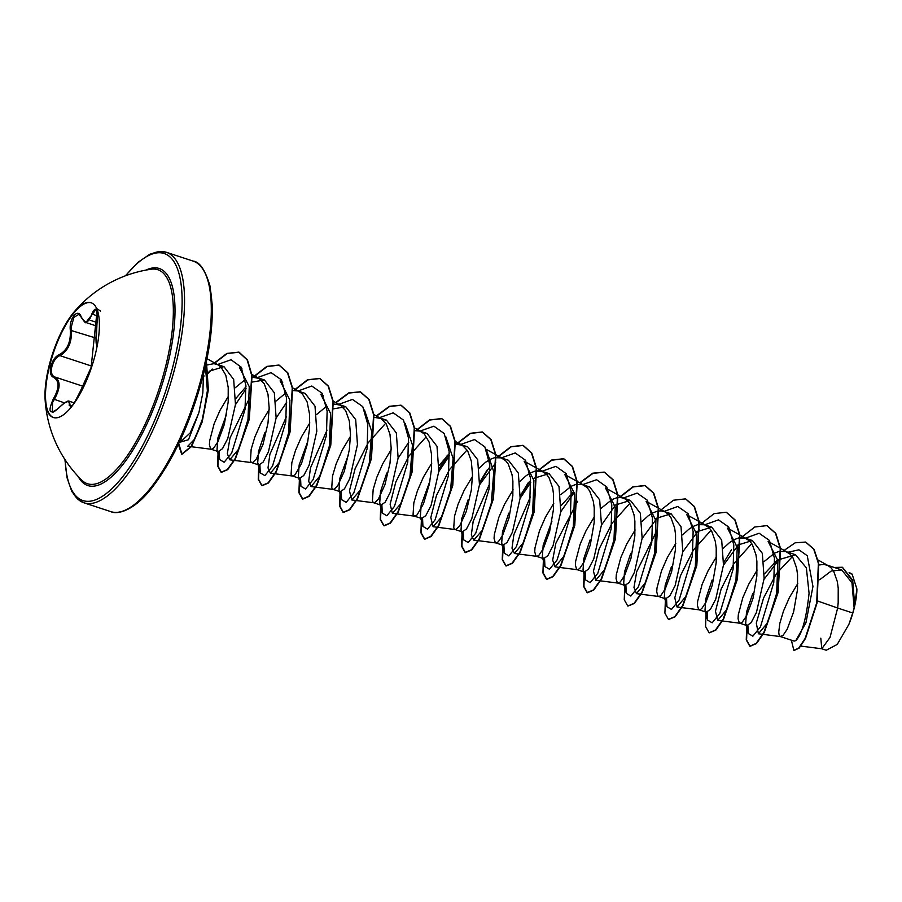 <?xml version="1.0" encoding="UTF-8"?>
<svg xmlns="http://www.w3.org/2000/svg" width="902" height="902" viewBox="0 0 902 902"><rect width="100%" height="100%" fill="white"/><g stroke="black" fill="none" stroke-linecap="round" stroke-linejoin="round"><path stroke-width="1.35" d="M53.568 417.581A60.411 20.633 108.2 0 1 49.497 366.37A60.411 20.633 108.2 0 1 91.328 302.824M48.979 366.201A60.411 20.633 108.2 0 1 73.772 312.351A60.411 20.633 108.2 0 1 91.079 302.734A60.411 20.633 108.2 0 1 95.398 354.035A60.411 20.633 108.2 0 1 53.308 417.502A60.411 20.633 108.2 0 1 45.1 399.485A60.411 20.633 108.2 0 1 48.979 366.201M58.675 408.065L58.495 408.256C49.328 415.134 47.603 412.034 53.308 398.943C59.487 388.119 59.6 380.937 53.635 377.431C50.546 375.954 49.621 372.255 50.873 366.325C52.575 360.338 55.383 356.425 59.295 354.587C67.188 350.382 70.863 342.264 70.333 330.245C68.834 318.699 77.854 307.435 81.146 316.715C85.329 324.156 88.892 323.22 91.846 313.907C95.928 305.372 97.653 308.484 97.01 323.243C95.804 335.736 95.702 342.907 96.683 344.789L96.931 347.225M81.146 316.715A0.902 0.609 156.2 0 0 81.124 317.121L78.767 314.403L73.908 317.369L71.348 326.693L71.472 330.019C71.901 342.602 68.033 351.137 59.87 355.625C56.149 357.305 53.5 360.947 51.899 366.516C50.749 372.041 51.639 375.503 54.594 376.901C60.716 380.588 60.603 388.131 54.255 399.53L52.587 402.484L52.293 411.876C52.429 412.913 54.515 411.65 58.529 408.121C64.459 402.405 68.101 400.138 69.465 401.322L70.39 407.4C70.841 407.918 77.234 399.845 79.974 392.009L73.84 403.701M151.243 269.213L151.243 269.213A112.626 38.459 108.2 0 1 165.889 365.366A112.626 38.459 108.2 0 1 81.811 480.191L81.811 480.191A123.946 123.946 0 0 1 45.1 399.485M180.569 439.669L182.159 440.401L190.198 432.904L198.88 412.699L202.826 392.99L203.491 374.262M820.809 638.165L821.79 648.775L830.02 637.432L837.654 608.027L852.728 612.988A41.233 14.082 -71.8 0 0 854.07 608.038A41.233 14.082 -71.8 0 0 854.126 607.801L851.962 582.771L841.746 569.951L831.294 571L819.67 579.749M817.426 600.935L837.654 608.027L838.183 602.807L838.217 588.149L837.327 581.621L833.64 571.214L830.911 567.662L827.63 565.374L823.887 564.404L818.948 565.002M797.808 583.515L789.408 597.541L783.455 611.161L779.847 623.259L778.742 632.088L779.08 634.85L780.354 636.553L794.155 641.096L795.835 640.623C801.934 634.399 806.354 618.603 809.071 593.234L806.365 567.877L795.519 554.73L777.22 560.187L764.389 573.909M780.354 636.553L783.049 635.38L787.221 629.179L793.625 611.86L797.515 589.423L797.56 574.766L796.658 568.237L792.982 557.831L790.242 554.279L785.8 551.528L779.102 551.393L774.705 553.084L763.96 561.675M753.914 594.666L752.787 593.437L746.495 612.142L745.672 623.744L746.98 625.571L751.129 622.673L756.428 612.481L764.129 578.441L762.337 553.366L752.415 540.546L736.111 545.552M757.139 570.143L748.75 584.158L742.786 597.778L738.31 614.792L738.073 618.704L739.302 622.966L740.655 623.158L742.38 621.997L746.563 615.795L752.956 598.488L756.846 576.051L756.891 561.382L755.989 554.854L752.313 544.447L749.573 540.896L745.131 538.144L738.434 538.009L734.036 539.7L729.47 542.632L723.303 548.292M712.118 580.054L705.826 598.736L705.003 610.361L706.311 612.187L710.472 609.278L715.771 599.063L723.472 565.058L721.679 540.016L711.746 527.185L695.453 532.146M716.481 556.76L708.081 570.786L702.117 584.395L697.641 601.408L697.404 605.321L698.633 609.583L699.986 609.775L701.711 608.613L705.894 602.412L712.287 585.105L716.177 562.668L716.222 547.999L715.32 541.471L711.644 531.064L708.904 527.512L704.473 524.761L697.776 524.626L693.367 526.317L688.801 529.248L682.634 534.92M671.449 566.67L665.18 585.33L664.334 596.977L665.642 598.804L669.803 595.906L675.102 585.702L682.803 551.686L680.999 526.599L671.088 513.79L654.784 518.774M675.812 543.376L667.412 557.402L661.459 571.011L656.983 588.025L656.735 591.938L657.964 596.211L659.317 596.391L661.042 595.23L665.225 589.029L671.618 571.721L675.508 549.284L675.553 534.615L674.662 528.087L670.975 517.68L668.235 514.14L664.966 511.84L661.222 510.87L657.107 511.242L652.71 512.934L648.132 515.865L641.965 521.536M630.78 553.298L624.488 571.981L623.677 583.605L624.973 585.421L629.134 582.534L634.433 572.319L642.134 538.302L640.33 513.227L630.419 500.396L614.115 505.402M635.143 529.993L626.743 544.019L620.79 557.639L616.314 574.642L616.066 578.554L617.306 582.827L618.648 583.008L620.373 581.846L624.556 575.645L630.96 558.338L634.85 535.901L634.884 521.232L633.993 514.704L630.318 504.308L627.578 500.757L624.297 498.456L620.553 497.487L616.438 497.87L612.041 499.55L601.296 508.153M590.122 539.915L583.831 558.586L583.019 570.188L584.316 572.026L588.476 569.128L593.775 558.913L601.465 524.919L599.672 499.866L589.75 487.024L585.894 486.482M594.474 516.609L586.074 530.635L580.121 544.256L575.645 561.258L575.408 565.171L576.637 569.444L577.979 569.624L579.715 568.463L583.898 562.273L590.291 544.955L594.181 522.517L594.226 507.849L593.324 501.332L589.649 490.925L586.909 487.373L582.466 484.622L575.769 484.487L571.372 486.167L560.627 494.77M551.956 521.142L543.173 545.203L542.339 556.838L543.647 558.654L547.796 555.767L553.095 545.563L560.796 511.535L559.003 486.449L549.081 473.64L532.789 478.612M553.805 503.226L545.417 517.252L539.452 530.872L534.976 547.875L534.739 551.798L535.968 556.06L537.321 556.241L539.046 555.08L543.23 548.89L549.622 531.571L553.512 509.134L553.557 494.476L552.655 487.948L548.98 477.541L546.24 473.99L541.798 471.239L535.1 471.103L530.703 472.795L526.137 475.726L519.969 481.386M508.784 513.148L502.493 531.83L501.67 543.455L502.978 545.282L507.127 542.384L512.437 532.169L520.138 498.152L518.334 473.076L508.424 460.257L502.098 458.171M513.148 489.842L504.748 503.868L498.783 517.489L494.319 534.503L494.07 538.415L495.299 542.677L496.652 542.857L498.378 541.696L502.561 535.506L508.953 518.188L512.843 495.75L512.888 481.093L511.998 474.565L508.311 464.158L505.571 460.606L501.14 457.855L494.443 457.72L490.034 459.411L485.468 462.343L479.3 468.003M468.115 499.764L461.824 518.447L461.023 530.049L462.32 531.876L466.481 528.989L471.78 518.763L479.469 484.769L477.677 459.716L467.755 446.873L463.899 446.332M472.479 476.47L464.079 490.485L458.126 504.105L454.507 516.203L453.751 527.794L454.631 529.294L455.984 529.474L459.716 525.843L466.3 511.434L471.329 490.034L472.501 474.847L471.329 461.181L467.642 450.774L462.343 445.295L455.262 444.055M429.95 480.992L421.178 505.052L420.343 516.688L421.64 518.515L425.8 515.617L431.1 505.413L438.8 471.385L436.996 446.31L427.086 433.49L419.802 431.088L414.593 430.671M431.81 463.087L423.41 477.102L417.457 490.722L413.838 502.82L413.082 514.411L414.604 516.169L417.04 514.941L423.455 503.891L429.329 484.216L431.517 468.995L431.551 454.326L429.127 442.093L424.244 433.839L419.802 431.088M386.789 472.998L380.497 491.68L379.674 503.305L380.982 505.131L385.131 502.222L390.431 492.018L398.132 458.002L396.339 432.937L386.417 420.106L382.561 419.577M391.141 449.703L382.741 463.729L376.788 477.338L373.18 489.436L372.413 501.027L373.304 502.538L374.646 502.718L378.389 499.077L384.962 484.678L389.991 463.278L391.164 448.08L389.991 434.414L386.315 424.008L381.005 418.528L373.924 417.288M348.623 454.236L339.828 478.297L339.017 489.899L340.313 491.737L344.474 488.839L349.773 478.624L357.463 444.63L355.681 419.577L345.759 406.723L333.672 408.82M350.472 436.32L342.083 450.346L336.119 463.955L332.511 476.053L331.756 487.644L332.635 489.155L333.988 489.335L337.72 485.693L344.293 471.295L349.322 449.895L350.495 434.708L349.322 421.031L345.646 410.635L340.347 405.156L333.255 403.904M307.954 440.841L299.171 464.913L298.337 476.538L299.644 478.364L303.794 475.478L309.093 465.274L316.805 431.246L315.001 406.159L305.09 393.351L297.807 390.949L292.586 390.521M309.814 422.937L301.415 436.963L295.461 450.583L291.842 462.67L291.087 474.26L292.598 476.03L295.044 474.79L301.46 463.741L307.334 444.077L309.51 428.845L309.555 414.176L307.131 401.954L302.238 393.7L297.807 390.949M264.782 432.859L258.491 451.541L257.679 463.166L258.975 464.981L263.136 462.072L268.435 451.868L276.136 417.863L274.332 392.787L264.421 379.956L252.334 382.053M269.146 409.553L260.746 423.579L254.792 437.199L251.173 449.286L250.418 460.877L251.297 462.388L252.65 462.568L256.382 458.938L262.967 444.528L267.995 423.128L269.168 407.941L267.995 394.275L264.309 383.869L259.009 378.389L251.929 377.149M226.627 414.086L217.833 438.147L217.021 449.748L218.318 451.586L222.478 448.7L227.778 438.473L235.467 404.479L233.674 379.438L223.955 366.652L209.072 371.274M228.477 396.17L220.077 410.196L214.124 423.816L209.647 440.83L209.411 444.742L210.64 449.004L211.981 449.185L213.706 448.023L217.889 441.833L224.294 424.515L228.183 402.078L228.217 387.42L225.793 375.187L220.911 366.934L217.63 364.645L213.887 363.675L206.964 364.983M573.447 492.007L561.1 505.627M449.331 453.661L439.094 465.488M326.501 406.351L316.636 414.48M285.844 392.968L275.967 401.097M245.998 386.755L235.76 398.571M245.175 379.584L235.298 387.713M842.479 567.313L852.706 580.2L854.668 605.321L856.9 589.006L852.131 574.134L849.819 573.525M852.728 612.988L848.895 624.353L837.214 644.445L826.232 650.241L821.575 648.718M764.062 579.287L780.241 558.022M787.953 552.238L798.935 549.814L807.256 555.722L812.95 586.458L805.948 622.73L795.835 640.623M783.229 551.021L795.158 542.812L805.61 542.057L813.773 549.228L818.385 563.344L816.682 603.01L805.17 638.357L798.822 647.997L793.873 650.432L791.381 640.183M834.226 567.459L842.31 567.257L852.683 581.204L854.126 607.801M805.779 542.113L814.111 549.341L818.723 563.457L817.02 603.122L805.509 638.469L799.161 648.11L794.042 650.477M854.724 604.802L854.138 607.677M787.672 552.351L768.132 541.459L777.919 560.649L776.656 593.302L767.658 622.684L758.402 633.768L756.293 623.09L763.588 597.958L776.464 573.593L792.283 556.726M205.408 366.122L207.381 390.701L202.837 418.066L194.855 438.947L187.763 446.253L211.271 449.264M239.436 367.486L249.256 386.687L247.994 419.34L238.996 448.711L229.739 459.806L227.327 453.605L230.01 437.932L250.023 397.139M282.732 382.324L280.127 380.87L289.903 400.093L288.663 432.723L279.665 462.083L270.397 473.189L268.007 467.89L269.856 454.405L286.351 416.769M320.785 394.275L330.572 413.454L329.32 446.118L320.323 475.455L311.066 486.573L308.676 481.273L310.525 467.788L327.02 430.13M364.476 410.004L371.782 431.618L369.279 463.143L360.417 490.034L351.735 499.956L349.457 490.812L355.117 468.69L368.106 442.871L384.917 424.12M405.133 423.376L412.451 444.99L409.948 476.515L401.086 503.406L392.404 513.339L390.126 504.195L395.786 482.063L408.775 456.265L425.575 437.481M445.791 436.748L453.097 458.374L450.617 489.887L441.755 516.756L433.073 526.712L430.806 517.556L436.455 495.457L449.433 469.638L466.244 450.865M486.494 450.188L493.789 471.802L491.274 503.316L482.423 530.173L473.73 540.095L471.34 534.818L473.189 521.3L489.685 483.652M543.68 472.062L524.13 461.17L533.916 480.383L532.654 513.024L523.656 542.395L514.399 553.478L512.009 548.19L513.858 534.694L530.353 497.036M584.338 485.445L564.799 474.553L574.563 493.744L573.334 526.396L564.325 555.745L555.068 566.862L552.667 560.153L555.824 543.331L577.652 501.286M625.007 498.829L605.467 487.926L615.243 507.116L613.991 539.779L604.994 569.139L595.737 580.245L593.46 571.09L599.12 548.98L612.097 523.171L628.908 504.398M646.125 501.32L655.923 520.51L654.66 553.163L645.652 582.534L636.406 593.629L633.982 587.428L636.688 571.721L656.69 530.951M706.345 525.584L686.794 514.692L696.569 533.905L695.329 566.535L686.321 595.895L677.064 607.012L674.797 597.868L680.446 575.758L693.446 549.938L710.246 531.154M747.014 538.968L727.463 528.076L737.238 547.266L735.987 579.93L726.989 609.278L717.733 620.384L715.466 611.229L721.115 589.119L734.093 563.322L750.904 544.537M747.905 625.56L748.265 633.475L752.843 636.192L760.465 626.8L773.781 582.545L774.457 558.282L769.429 540.445L759.134 533.24L745.323 538.212M739.775 542.993L723.449 565.25M707.236 612.176L707.596 620.08L712.174 622.82L719.796 613.416L733.112 569.162L733.8 544.909L728.76 527.061L718.466 519.856L704.654 524.829M699.174 529.542L682.78 551.866M666.567 598.793L666.928 606.696L671.505 609.436L679.127 600.044L692.443 555.79L693.131 531.526L688.102 513.678L677.797 506.473L663.996 511.445M658.505 516.158L642.123 538.483M625.898 585.409L626.259 593.324L630.848 596.053L638.469 586.65L651.785 542.395L652.462 518.131L647.433 500.294L637.128 493.09L623.327 498.062M615.029 505.729L601.454 525.099M585.229 572.026L585.59 579.93L590.167 582.681L597.778 573.322L611.094 529.147L611.804 504.894L606.821 487.012L596.572 479.717L582.793 484.577M574.348 492.368L560.785 511.716M544.571 558.654L544.932 566.569L549.498 569.286L557.12 559.917L570.436 515.741L571.135 491.5L566.152 473.618L555.891 466.334L542.125 471.194M530.771 482.401L520.116 498.344M503.902 545.27L504.263 553.174L508.829 555.914L516.44 546.556L529.767 502.38L530.477 478.128L525.494 460.245L515.234 452.951L501.467 457.821M495.773 462.703L479.458 484.96M463.233 531.887L463.594 539.802L468.172 542.53L475.782 533.161L489.098 488.985L489.809 464.733L484.814 446.862L474.565 439.567L460.798 444.438M449.433 455.634L438.789 471.577M422.564 518.503L422.925 526.407L427.492 529.147L435.114 519.789L448.429 475.613L449.14 451.361L444.156 433.479L433.896 426.195L420.129 431.055M408.764 442.262L398.12 458.193M381.896 505.12L382.256 513.035L386.834 515.764L394.445 506.394L407.76 462.219L408.471 437.977L403.487 420.095L393.227 412.812L379.46 417.671M341.238 491.737L341.599 499.652L346.176 502.38L353.798 492.988L367.114 448.722L367.79 424.47L362.762 406.622L352.468 399.417L338.656 404.389M300.569 478.353L300.93 486.268L305.507 488.997L313.129 479.605L326.445 435.35L327.133 411.087L322.104 393.238L311.799 386.033L297.987 391.006M286.768 402.112L276.125 418.043M259.9 464.981L260.261 472.885L264.838 475.613L272.472 466.221L285.776 421.956L286.464 397.703L281.435 379.855L271.13 372.65L257.329 377.622M246.099 388.728L235.456 404.671M219.231 451.586L219.592 459.501L224.113 462.264L231.656 453.097L245.006 409.429L245.874 385.233L241.15 367.137L231.059 359.74L217.529 364.532M212.229 369.019L208.125 373.36M180.321 440.323L180.614 442.025L188.473 439.725L198.88 412.699M746.766 625.503L746.247 639.89L749.776 646.182L756.101 643.453L763.926 632.347L777.783 592.287L780.253 548.495L775.461 533.24L766.903 525.629L754.805 526.993L741.128 537.615M731.488 549.746L723.629 562.69M706.097 612.12L705.578 626.507L709.107 632.798L715.421 630.081L723.246 618.986L737.114 578.937L739.584 535.134L734.803 519.868L726.245 512.246L714.147 513.61L700.459 524.231M665.428 598.736L664.909 613.123L668.438 619.415L674.775 616.686L682.6 605.58L696.457 565.52L698.915 521.717L694.123 506.473L685.565 498.862L673.467 500.227L659.79 510.859M624.77 585.353L624.252 599.74L627.769 606.031L634.095 603.314L641.92 592.219L655.777 552.171L658.257 508.367L653.465 493.112L644.919 485.49L632.809 486.843L619.133 497.476M584.101 571.981L583.583 586.356L587.112 592.648L593.437 589.931L601.262 578.825L615.119 538.765L617.577 494.961L612.785 479.706L604.227 472.096L592.704 473.2L579.67 482.841M543.432 558.597L542.914 572.973L546.443 579.264L552.768 576.547L560.593 565.441L574.45 525.392L576.919 481.6L572.139 466.345L563.581 458.723L551.483 460.076L537.795 470.709M528.177 482.818L520.296 495.784M502.764 545.214L502.245 559.59L505.774 565.881L512.099 563.164L519.924 552.069L533.781 512.009L536.25 468.194L531.458 452.951L522.901 445.329L510.803 446.704L497.126 457.325M487.486 469.468L479.627 482.401M462.095 531.83L461.576 546.217L465.116 552.509L471.43 549.78L479.266 538.674L493.112 498.626L495.581 454.822L490.801 439.578L482.243 431.957L470.145 433.321L456.457 443.942M446.84 456.062L438.958 469.017M421.437 518.447L420.907 532.823L424.436 539.125L430.761 536.408L438.586 525.314L452.443 485.253L454.912 441.45L450.132 426.184L441.574 418.573L429.476 419.937L415.799 430.558M380.768 505.064L380.249 519.451L383.778 525.742L390.104 523.013L397.929 511.908L411.786 471.847L414.255 428.055L409.463 412.812L400.905 405.19L389.382 406.295L376.337 415.923M340.099 491.68L339.58 506.067L343.098 512.359L349.424 509.641L357.248 498.547L371.117 458.498L373.586 414.695L368.805 399.428L360.248 391.806L348.713 392.911L335.668 402.54M299.43 478.308L298.912 492.695L302.441 498.975L308.766 496.247L316.602 485.141L330.448 445.081L332.917 401.289L328.125 386.033L319.567 378.423L307.469 379.787L293.793 390.419M258.761 464.925L258.243 479.3L261.772 485.592L268.097 482.874L275.922 471.78L289.779 431.731L292.259 387.928L287.467 372.673L278.921 365.051L266.812 366.404L253.124 377.036M218.104 451.541L217.585 465.928L221.114 472.22L227.372 469.547L235.129 458.622L248.963 419.058L251.703 375.401L247.159 359.932L238.793 352.13L226.876 353.415L213.515 363.653M178.37 444.336L181.652 454.123L191.123 446.546L201.698 422.328L207.979 390.442L206.299 362.052M747.104 625.605L746.585 640.003L750.114 646.294L756.44 643.566L764.265 632.46L778.122 592.4L780.591 548.608L775.799 533.353L767.072 525.686M709.276 632.843L715.76 630.194L723.596 619.099L737.453 579.05L739.922 535.236L735.141 519.98L726.414 512.302M668.619 619.471L675.113 616.799L682.938 605.693L696.795 565.633L699.253 521.83L694.461 506.586L685.734 498.919M627.939 606.076L634.433 603.427L642.258 592.321L656.115 552.283L658.595 508.48L653.803 493.225L645.257 485.592L633.204 486.933L619.584 497.464M584.44 572.06L583.921 586.469L587.45 592.761L593.775 590.043L601.6 578.937L615.457 538.877L617.915 495.074L613.134 479.819L604.566 472.208L593.02 473.325L579.952 482.998M543.771 558.699L543.252 573.086L546.781 579.377L553.106 576.66L560.931 565.554L574.788 525.505L577.257 481.713L572.477 466.458L563.919 458.836L551.877 460.167L538.246 470.697M529.519 481.488L520.24 496.619M503.102 545.315L502.583 559.702L506.112 565.994L512.437 563.276L520.262 552.182L534.119 512.122L536.589 468.307L531.797 453.063L523.239 445.441L511.197 446.783L497.588 457.314M488.816 468.149L479.571 483.235M462.444 531.921L461.914 546.319L465.455 552.622L471.769 549.893L479.605 538.787L493.45 498.738L495.92 454.935L491.139 439.691L482.581 432.069L470.54 433.4L456.919 443.931M448.181 454.732L438.913 469.852M421.775 518.549L421.245 532.935L424.774 539.238L431.1 536.521L438.924 525.415L452.781 485.366L455.262 441.552L450.47 426.296L441.912 418.686L429.871 420.016L416.25 430.547M381.106 505.165L380.588 519.563L384.117 525.855L390.442 523.126L398.267 512.02L412.124 471.96L414.593 428.168L409.801 412.913L401.243 405.302L389.698 406.419L376.619 416.093M340.437 491.77L339.919 506.169L343.448 512.471L349.762 509.754L357.587 498.659L371.455 458.611L373.924 414.807L369.143 399.541L360.586 391.919L349.029 393.035L335.961 402.709M299.78 478.398L299.25 492.796L302.779 499.088L309.104 496.359L316.94 485.253L330.786 445.193L333.255 401.401L328.463 386.146L319.906 378.536L307.864 379.877L294.244 390.408M259.111 465.026L258.581 479.413L262.11 485.704L268.435 482.987L276.26 471.893L290.117 431.844L292.598 388.04L287.806 372.785L279.259 365.163L267.206 366.494L253.586 377.025M218.442 451.62L217.923 466.03L221.452 472.321L227.71 469.66L235.478 458.735L249.302 419.171L252.041 375.514L247.498 360.045L239.131 352.231L227.248 353.505L213.932 363.675M204.111 375.92L203.615 376.664M178.72 443.592L181.99 454.236L191.551 446.524L202.172 421.989L208.373 389.822L206.434 361.409M848.895 624.353A40.996 14.004 -71.8 0 0 856.9 589.006M96.976 346.3L96.108 342.974L96.999 323.22C98.386 315.102 95.759 307.086 95.928 309.612L85.904 322.488C85.859 323.547 84.269 321.766 81.124 317.121A0.902 0.609 156.2 0 0 81.462 317.391M70.333 330.245L96.029 338.103M59.295 354.587A0.902 0.665 68.9 0 0 59.87 355.625L91.767 366.111M53.635 377.431A0.902 0.755 -70.2 0 1 54.594 376.901L82.51 386.09M53.308 398.943L64.516 402.912M72.171 405.866L70.345 405.269A0.902 0.755 -167.7 0 0 69.195 405.46C69.995 399.642 66.421 400.567 58.495 408.256M72.498 405.517L69.195 405.46M91.181 367.351A0.902 0.812 29.1 0 0 91.034 367.621L80.019 391.942M92.432 364.566L91.034 367.621M96.965 345.635A0.902 0.891 -64.5 0 1 96.683 344.789M91.846 313.907L97.382 315.971M145.91 270.104A114.261 39.023 108.2 0 1 167.456 365.513A114.261 39.023 108.2 0 1 121.939 465.691A114.261 39.023 108.2 0 1 78.057 476.324M125.728 275.696A130.057 44.412 108.2 0 1 173.522 363.923A130.057 44.412 108.2 0 1 109.762 490.677A130.057 44.412 108.2 0 1 65.136 459.828M147.06 256.337A131.85 45.032 108.2 0 1 166.385 252.301A131.85 45.032 108.2 0 1 175.822 364.273A131.85 45.032 108.2 0 1 83.954 502.797A131.85 45.032 108.2 0 1 70.796 488.072M130.023 507.567A130.057 44.412 -71.8 0 0 203.491 373.789M193.129 261.106C199.658 261.749 205.284 270.048 209.997 285.99L212.184 304.549C212.883 324.438 210.031 347.484 203.626 373.687C191.303 421.031 173.985 459.186 151.683 488.151C133.406 511.603 116.809 514.738 110.709 511.603A131.85 45.032 -71.8 0 0 202.578 373.078A131.85 45.032 -71.8 0 0 193.129 261.106L166.385 252.301L159.902 251.455L150.003 254.15L138.13 262.234L125.322 275.843M203.548 373.541A130.057 44.412 -71.8 0 0 206.287 275.82M97.078 322.521L90.324 320.3M64.899 459.468L67.086 477.902L71.844 491.534L78.215 499.607L83.954 502.797L110.709 511.603M182.159 440.401L180.265 440.323M746.98 625.571L739.685 623.181M706.311 612.187L699.027 609.797M665.642 598.815L658.359 596.414M624.973 585.432L617.69 583.03M584.316 572.048L577.021 569.647M543.647 558.665L536.363 556.263M502.978 545.282L495.694 542.88M462.309 531.898L455.025 529.497M421.64 518.515L414.356 516.124M380.982 505.131L373.687 502.741M340.313 491.759L333.03 489.358M299.644 478.376L292.361 475.974M258.975 464.992L251.692 462.591M218.318 451.609L211.023 449.207M841.758 569.94L826.469 564.911M795.519 554.73L785.8 551.528M752.426 540.546L745.131 538.144M711.757 527.163L704.473 524.761M671.088 513.779L663.804 511.389M630.419 500.396L623.135 498.005M589.75 487.012L582.466 484.622M549.092 473.64L542.767 471.554M467.755 446.873L461.441 444.787M386.417 420.106L379.133 417.705M345.759 406.723L338.464 404.333M264.421 379.967L257.138 377.566M223.955 366.64L216.469 364.183M800.863 646.091L821.79 648.775M849.12 572.454L852.131 574.134M206.998 358.68L218.34 365.006M239.436 367.475L242.063 368.941M251.534 374.217L259.009 378.389M229.739 459.806L251.929 462.647M292.203 387.601L299.678 391.772M270.397 473.189L292.598 476.03M320.796 394.253L323.401 395.707M332.872 400.984L340.347 405.156M311.066 486.573L333.266 489.414M373.541 414.368L381.005 418.528M351.735 499.956L373.935 502.797M414.198 427.751L421.674 431.911M392.404 513.339L414.604 516.169M454.867 441.134L462.343 445.295M433.073 526.712L455.262 529.553M486.065 449.241L503.012 458.678M473.73 540.095L495.931 542.936M514.399 553.478L536.6 556.32M555.068 566.862L577.269 569.703M595.737 580.245L617.926 583.087M646.125 501.309L665.676 512.212M636.406 593.629L658.595 596.47M677.064 607.012L699.264 609.853M717.733 620.384L739.933 623.226M758.402 633.768L780.602 636.609M818.069 560.007L828.34 565.734M746.078 625.278L748.265 633.475M707.596 620.08L705.42 611.894M666.928 606.696L664.751 598.511M626.259 593.324L624.083 585.139M585.59 579.93L583.414 571.755M544.932 566.569L542.756 558.372M504.263 553.174L502.087 544.988M463.594 539.802L461.418 531.605M422.925 526.407L420.749 518.222M382.256 513.035L380.08 504.838M341.599 499.652L339.423 491.466M300.93 486.268L298.754 478.083M260.261 472.885L258.085 464.699M219.592 459.501L217.416 451.316M180.614 442.025L180.208 440.458M151.232 269.224A123.946 123.946 0 0 0 73.772 312.351M74.347 402.912L69.51 401.322M96.683 326.05L85.893 322.499M79.974 392.009L92.455 364.487M100.584 311.134L97.292 308.867M96.57 315.7L91.102 367.497"/></g></svg>
